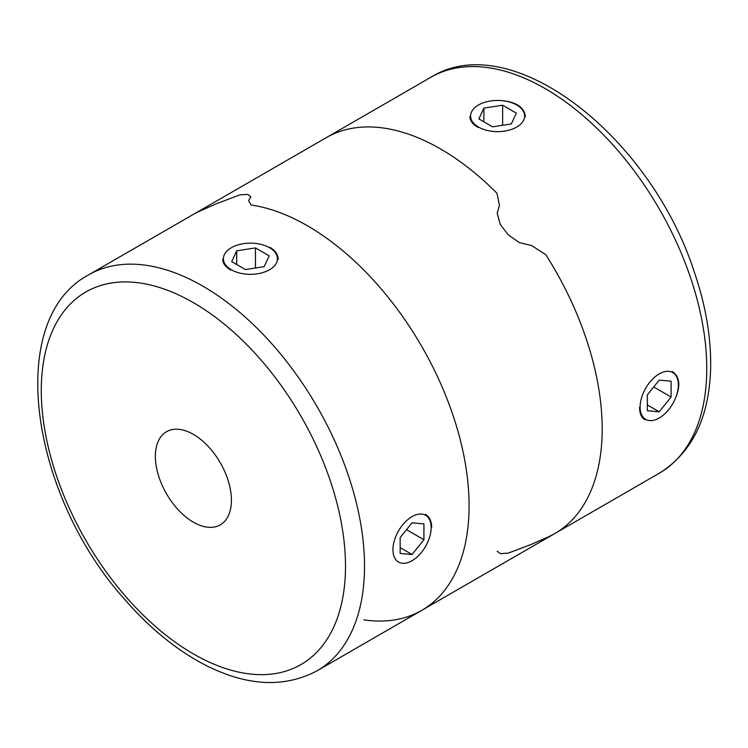 <?xml version="1.0" encoding="UTF-8"?>
<svg xmlns="http://www.w3.org/2000/svg" width="748" height="748" viewBox="0 0 748 748"><rect width="100%" height="100%" fill="white"/><g stroke="black" fill="none" stroke-linecap="round" stroke-linejoin="round"><path stroke-width="1.12" d="M497.186 551.145L500.309 553.66L508.378 553.09L531.604 544.264L545.816 537.971A228.561 131.957 -120 0 0 554.848 533.52A228.561 131.957 -120 0 0 545.816 254.722L531.604 245.531L519.374 242.623L508.341 234.919L500.3 224.54L497.186 213.32L499.44 205.335L496.934 193.227A228.561 131.957 -120 0 0 326.287 137.641L193.19 214.48A228.561 131.957 60 0 1 202.222 210.038A228.561 131.957 -120 0 0 193.19 214.48L88.619 274.862A228.561 131.957 60 0 1 202.895 286.175A228.561 131.957 60 0 1 352.214 487.593A228.561 131.957 60 0 1 317.18 670.741L421.75 610.359A228.561 131.957 -120 0 0 443.461 390.101A228.561 131.957 -120 0 0 251.104 204.98L248.598 200.679L251.104 204.98A228.561 131.957 60 0 1 307.475 225.803A228.561 131.957 60 0 1 456.785 427.211A228.561 131.957 60 0 1 421.75 610.359A228.561 131.957 -120 0 1 363.846 619.868M672.517 371.541C679.932 377.011 680.783 386.192 675.089 399.086M644.729 419.675C641.345 417.552 639.634 413.429 639.577 407.305M477.963 127.375C472.68 124.262 469.968 120.709 469.819 116.716M502.852 100.728C516.868 102.252 524.376 107.581 525.395 116.716M554.848 533.52A228.561 131.957 -120 0 0 545.816 254.722L531.604 245.531L519.374 242.623L508.341 234.919L500.3 224.54L497.186 213.32L499.44 205.335L496.934 193.227A228.561 131.957 -120 0 0 326.287 137.641L430.867 77.268A228.561 131.957 -120 0 1 659.427 209.225A228.561 131.957 -120 0 1 659.418 473.147L421.75 610.359M216.434 203.737L202.222 210.038L216.434 203.737L239.706 194.91L247.738 194.349L250.851 196.855L248.598 200.679L250.851 196.855L247.738 194.349L239.706 194.91L216.434 203.737M230.786 270.084C225.503 266.971 222.792 263.418 222.642 259.425M270.084 247.392C275.367 250.617 278.078 254.629 278.219 259.425M425.341 514.25C429.427 516.775 431.54 521.132 431.699 527.321M193.395 434.373A53.781 31.051 60 0 1 228.523 481.768A53.781 31.051 60 0 1 220.277 524.862A53.781 31.051 60 0 1 166.505 493.811A53.781 31.051 60 0 1 166.505 431.718A53.781 31.051 60 0 1 193.395 434.373M269.532 269.766A27.021 15.596 180 0 1 231.328 269.766A27.021 15.596 180 0 1 231.328 247.71A27.021 15.596 180 0 1 269.532 247.71A27.021 15.596 180 0 1 269.532 269.766M236.714 250.814L231.684 261.632L245.409 269.561L264.156 266.662L269.177 255.835L255.451 247.915L236.714 250.814L236.714 264.54M255.451 268.008L255.451 247.915M412.045 560.72A27.021 15.596 -60 0 1 392.943 549.696A27.021 15.596 -60 0 1 412.045 516.606A27.021 15.596 -60 0 1 431.147 527.63A27.021 15.596 -60 0 1 412.045 560.72L412.045 560.72M412.045 522.815L400.161 537.597L400.161 553.445L412.045 554.511L423.929 539.729L423.929 523.88L412.045 522.815M406.529 529.678L423.929 539.729M400.161 547.648L412.045 554.511M659.222 418.02A27.021 15.596 -60 0 1 640.12 406.987A27.021 15.596 -60 0 1 659.222 373.897A27.021 15.596 -60 0 1 678.333 384.93A27.021 15.596 -60 0 1 659.222 418.02L659.222 418.02M659.222 380.115L647.338 394.897L647.338 410.736L659.222 411.802L671.106 397.02L671.106 381.171L659.222 380.115M653.705 386.968L671.106 397.02M647.338 404.939L659.222 411.802M516.709 127.057A27.021 15.596 180 0 1 478.505 127.057A27.021 15.596 180 0 1 478.505 105.001A27.021 15.596 180 0 1 516.709 105.001A27.021 15.596 180 0 1 516.709 127.057M483.891 108.105L478.86 118.932L492.586 126.851L511.333 123.953L516.354 113.126L502.628 105.206L483.891 108.105L483.891 121.831M502.628 125.299L502.628 105.206M193.395 302.65A215.115 124.196 60 0 1 325.118 642.158A215.115 124.196 60 0 1 61.663 490.052A215.115 124.196 60 0 1 193.395 302.65M659.418 473.147C691.891 452.764 708.945 418.197 710.6 369.437C711.413 338.218 705.803 305.212 693.77 270.421C649.9 136.286 511.482 26.881 430.867 77.268M317.18 670.741C283.296 688.665 244.83 686.15 201.773 663.205C174.331 648.301 148.553 626.936 124.448 599.12C30.21 494.054 4.675 319.49 88.619 274.862"/></g></svg>

